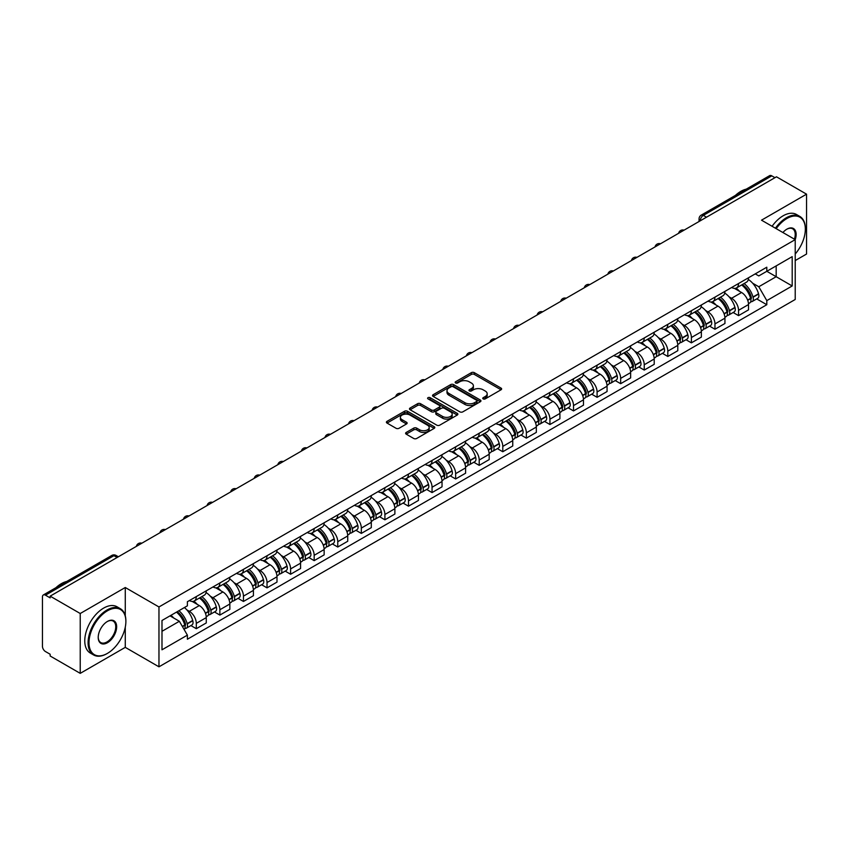 <?xml version="1.0" encoding="UTF-8"?>
<svg xmlns="http://www.w3.org/2000/svg" width="849" height="849" viewBox="0 0 849 849"><rect width="100%" height="100%" fill="white"/><g stroke="black" fill="none" stroke-linecap="round" stroke-linejoin="round"><path stroke-width="1.27" d="M483.177 398.892A1.465 0.849 0 0 0 485.257 398.892L501.016 389.787A2.101 1.21 0 0 0 501.632 388.938A2.101 1.21 0 0 0 501.016 388.078L474.315 372.658A2.101 1.21 0 0 0 471.354 372.658L455.584 381.763A1.465 0.849 0 0 0 455.16 382.358A1.465 0.849 0 0 0 455.584 382.963A1.465 0.849 0 0 0 457.664 382.963L459.702 381.785A6.718 3.874 0 0 1 469.2 381.785L471.428 383.069A6.718 3.874 0 0 1 473.392 385.807A6.718 3.874 0 0 1 471.428 388.545L469.38 389.723A1.465 0.849 0 0 0 468.956 390.328A1.465 0.849 0 0 0 469.38 390.922A1.465 0.849 0 0 0 471.46 390.922L473.498 389.744A6.718 3.874 0 0 1 482.996 389.744L485.225 391.028A6.718 3.874 0 0 1 487.188 393.777A6.718 3.874 0 0 1 485.225 396.515L483.177 397.693A1.465 0.849 0 0 0 482.752 398.287A1.465 0.849 0 0 0 483.177 398.892L483.177 397.693M406.225 432.438A2.101 1.21 0 0 0 405.61 433.298A2.101 1.21 0 0 0 406.225 434.157L413.718 438.477A2.101 1.21 0 0 0 416.689 438.477L434.189 428.374A2.101 1.21 0 0 0 434.805 427.514A2.101 1.21 0 0 0 434.189 426.665L407.488 411.245A2.101 1.21 0 0 0 404.517 411.245L387.017 421.348A2.101 1.21 0 0 0 386.401 422.208A2.101 1.21 0 0 0 387.017 423.067L396.069 428.289A2.101 1.21 0 0 0 399.03 428.289L406.522 423.959A2.101 1.21 0 0 0 407.138 423.11A2.101 1.21 0 0 0 406.522 422.25L402.033 419.661A5.614 3.237 0 0 1 400.388 417.368A5.614 3.237 0 0 1 403.859 414.376A5.614 3.237 0 0 1 409.971 415.076L427.556 425.222A5.614 3.237 0 0 1 429.191 427.514A5.614 3.237 0 0 1 425.731 430.507A5.614 3.237 0 0 1 419.618 429.806L416.689 428.119A2.101 1.21 0 0 0 413.718 428.119L406.225 432.438L406.225 434.157L413.718 429.859L413.718 428.119M158.965 606.961L125.27 587.508L80.23 613.509L50.155 596.147L776.474 176.804L806.55 194.166L761.511 220.178L795.216 239.63L158.965 606.961L158.965 666.815L795.216 299.485L795.216 239.63A13.032 7.524 -60 0 0 786.906 229.156L786.906 229.156A13.032 7.524 -60 0 0 782.905 232.52M459.85 411.85A2.101 1.21 0 0 0 462.822 411.85L480.322 401.736A2.101 1.21 0 0 0 480.937 400.887A2.101 1.21 0 0 0 480.322 400.028L453.621 384.608A2.101 1.21 0 0 0 450.66 384.608L433.149 394.721A2.101 1.21 0 0 0 432.534 395.57A2.101 1.21 0 0 0 433.149 396.43L459.85 411.85M428.618 399.21A1.465 0.849 0 0 1 430.114 399.412L457.229 415.076L439.75 425.158A2.101 1.21 0 0 1 436.789 425.158L410.088 409.749L410.088 408.029A2.101 1.21 0 0 0 409.473 408.889A2.101 1.21 0 0 0 410.088 409.749M410.088 408.029L417.581 403.71A2.101 1.21 0 0 1 420.542 403.71L431.366 409.961A2.101 1.21 0 0 0 434.338 409.961L439.304 407.096A2.101 1.21 0 0 0 439.92 406.236A2.101 1.21 0 0 0 439.304 405.376L428.034 398.871A1.465 0.849 0 0 1 427.599 398.266A1.465 0.849 0 0 1 428.512 397.491A1.465 0.849 0 0 1 430.114 397.672L457.261 413.346A2.101 1.21 0 0 1 457.876 414.195A2.101 1.21 0 0 1 457.261 415.055L457.261 413.346M80.23 613.509L80.23 673.363L50.155 656.001L50.155 654.25L45.475 651.554A4.277 2.473 -120 0 1 42.45 646.312L42.45 596.932A4.277 2.473 -120 0 1 43.331 594.969L111.792 555.448A4.277 2.473 60 0 1 113.936 555.66L45.475 595.181A4.277 2.473 -120 0 0 43.331 594.969M795.216 260.569L806.55 254.031L806.55 194.166M80.23 673.363L125.27 647.363L158.965 666.815M50.155 596.147L50.155 597.887L45.475 595.181M706.506 217.206L703.333 215.37A4.277 2.473 60 0 0 701.189 215.158L769.65 175.637A4.277 2.473 60 0 1 771.794 175.849L703.333 215.37A4.277 2.473 120 0 0 700.308 220.613L700.308 220.782M774.967 177.685L771.794 175.849M738.545 283.524A9.827 5.678 60 0 1 736.508 287.928L746.483 282.176A9.827 5.678 -120 0 0 748.521 277.761M729.079 296.81L731.594 298.264A9.827 5.678 60 0 1 738.545 310.309L748.521 304.547A9.827 5.678 -120 0 0 741.57 292.502L734.427 288.384M748.521 304.547L748.521 309.864L738.545 315.626L733.133 312.506M736.508 287.928A9.827 5.678 60 0 1 731.668 287.493M738.545 310.309L738.545 315.626M714.964 297.129A9.827 5.678 60 0 1 712.927 301.544L722.902 295.781A9.827 5.678 -120 0 0 724.94 291.366M709.562 326.112L714.964 329.242L724.94 323.48L724.94 318.163A9.827 5.678 -120 0 0 717.989 306.118L710.846 302M712.927 301.544A9.827 5.678 60 0 1 708.087 301.098M705.498 310.426L708.013 311.88A9.827 5.678 60 0 1 714.964 323.915L714.964 329.242M691.394 310.745A9.827 5.678 60 0 1 689.356 315.159L699.332 309.397A9.827 5.678 -120 0 0 701.37 304.982M685.981 339.727L691.394 342.847L701.37 337.095L701.37 331.768A9.827 5.678 -120 0 0 694.418 319.733L687.276 315.605M689.356 315.159A9.827 5.678 60 0 1 684.517 314.714M681.927 324.031L684.443 325.485A9.827 5.678 60 0 1 691.394 337.531L691.394 342.847M667.813 324.35A9.827 5.678 60 0 1 665.775 328.765L675.751 323.002A9.827 5.678 -120 0 0 677.789 318.598M662.411 353.343L667.813 356.463L677.789 350.701L677.789 345.384A9.827 5.678 -120 0 0 670.837 333.339L663.695 329.221M665.775 328.765A9.827 5.678 60 0 1 660.936 328.319M658.346 337.647L660.862 339.101A9.827 5.678 60 0 1 667.813 351.136L667.813 356.463M644.242 337.966A9.827 5.678 60 0 1 642.205 342.38L652.181 336.618A9.827 5.678 -120 0 0 654.218 332.203M638.83 366.948L644.242 370.068L654.218 364.317L654.218 358.989A9.827 5.678 -120 0 0 647.267 346.954L640.125 342.826M642.205 342.38A9.827 5.678 60 0 1 637.366 341.935M634.776 351.253L637.291 352.706A9.827 5.678 60 0 1 644.242 364.752L644.242 370.068M620.661 351.571A9.827 5.678 60 0 1 618.624 355.986L628.6 350.234A9.827 5.678 -120 0 0 630.637 345.819M615.249 380.564L620.661 383.684L630.637 377.922L630.637 372.605A9.827 5.678 -120 0 0 623.686 360.56L616.544 356.442M618.624 355.986A9.827 5.678 60 0 1 613.785 355.54M611.195 364.868L613.71 366.322A9.827 5.678 60 0 1 620.661 378.367L620.661 383.684M597.091 365.187A9.827 5.678 60 0 1 595.053 369.602L605.029 363.839A9.827 5.678 -120 0 0 607.056 359.424M591.679 394.169L597.091 397.3L607.067 391.538L607.067 386.21A9.827 5.678 -120 0 0 600.105 374.176L592.973 370.047M595.053 369.602A9.827 5.678 60 0 1 590.214 369.156M587.625 378.484L590.14 379.928A9.827 5.678 60 0 1 597.091 391.973L597.091 397.3M573.51 378.803A9.827 5.678 60 0 1 571.473 383.207L581.448 377.455A9.827 5.678 -120 0 0 583.486 373.04M568.098 407.785L573.51 410.905L583.486 405.153L583.486 399.826A9.827 5.678 -120 0 0 576.535 387.781L569.392 383.663M571.473 383.207A9.827 5.678 60 0 1 566.633 382.772M564.044 392.089L566.559 393.543A9.827 5.678 60 0 1 573.51 405.589L573.51 410.905M549.94 392.408A9.827 5.678 60 0 1 547.902 396.823L557.878 391.06A9.827 5.678 -120 0 0 559.905 386.656M544.527 421.401L549.94 424.521L559.905 418.759L559.905 413.442A9.827 5.678 -120 0 0 552.954 401.397L545.822 397.279M547.902 396.823A9.827 5.678 60 0 1 543.063 396.377M540.473 405.705L542.989 407.159A9.827 5.678 60 0 1 549.94 419.194L549.94 424.521M526.359 406.024A9.827 5.678 60 0 1 524.321 410.438L534.297 404.676A9.827 5.678 -120 0 0 536.335 400.261M520.946 435.006L526.359 438.126L536.335 432.374L536.335 427.047A9.827 5.678 -120 0 0 529.383 415.012L522.241 410.884M524.321 410.438A9.827 5.678 60 0 1 519.482 409.993M516.892 419.31L519.408 420.764A9.827 5.678 60 0 1 526.359 432.81L526.359 438.126M502.788 419.629A9.827 5.678 60 0 1 500.751 424.044L510.727 418.292A9.827 5.678 -120 0 0 512.754 413.877M497.376 448.622L502.788 451.742L512.754 445.98L512.754 440.663A9.827 5.678 -120 0 0 505.802 428.618L498.671 424.5M500.751 424.044A9.827 5.678 60 0 1 495.912 423.598M493.322 432.926L495.837 434.38A9.827 5.678 60 0 1 502.788 446.415L502.788 451.742M479.207 433.245A9.827 5.678 60 0 1 477.17 437.659L487.146 431.897A9.827 5.678 -120 0 0 489.183 427.482M473.795 462.227L479.207 465.358L489.183 459.596L489.183 454.268A9.827 5.678 -120 0 0 482.232 442.233L475.09 438.105M477.17 437.659A9.827 5.678 60 0 1 472.331 437.214M469.741 446.542L472.256 447.985A9.827 5.678 60 0 1 479.207 460.031L479.207 465.358M455.637 446.85A9.827 5.678 60 0 1 453.599 451.265L463.575 445.513A9.827 5.678 -120 0 0 465.602 441.098M450.225 475.843L455.637 478.963L465.602 473.201L465.602 467.884A9.827 5.678 -120 0 0 458.651 455.839L451.519 451.721M453.599 451.265A9.827 5.678 60 0 1 448.76 450.83M446.171 460.147L448.675 461.601A9.827 5.678 60 0 1 455.637 473.646L455.637 478.963M432.056 460.466A9.827 5.678 60 0 1 430.019 464.881L439.994 459.118A9.827 5.678 -120 0 0 442.032 454.703M426.644 489.449L432.056 492.579L442.032 486.817L442.032 481.5A9.827 5.678 -120 0 0 435.081 469.455L427.938 465.337M430.019 464.881A9.827 5.678 60 0 1 425.179 464.435M422.59 473.763L425.105 475.217A9.827 5.678 60 0 1 432.056 487.252L432.056 492.579M408.475 474.082A9.827 5.678 60 0 1 406.448 478.496L416.424 472.734A9.827 5.678 -120 0 0 418.451 468.319M403.073 503.064L408.486 506.184L418.451 500.432L418.451 495.105A9.827 5.678 -120 0 0 411.5 483.07L404.368 478.942M406.448 478.496A9.827 5.678 60 0 1 401.609 478.051M399.009 487.368L401.524 488.822A9.827 5.678 60 0 1 408.486 500.868L408.486 506.184M384.905 487.687A9.827 5.678 60 0 1 382.867 492.102L392.843 486.339A9.827 5.678 -120 0 0 394.881 481.935M379.492 516.68L384.905 519.8L394.881 514.038L394.881 508.721A9.827 5.678 -120 0 0 387.929 496.676L380.787 492.558M382.867 492.102A9.827 5.678 60 0 1 378.028 491.656M375.438 500.984L377.954 502.438A9.827 5.678 60 0 1 384.905 514.473L384.905 519.8M361.324 501.303A9.827 5.678 60 0 1 359.297 505.717L369.262 499.955A9.827 5.678 -120 0 0 371.3 495.54M355.922 530.285L361.324 533.405L371.3 527.654L371.3 522.326A9.827 5.678 -120 0 0 364.348 510.291L357.217 506.163M359.297 505.717A9.827 5.678 60 0 1 354.457 505.272M351.857 514.59L354.373 516.043A9.827 5.678 60 0 1 361.324 528.089L361.324 533.405M337.753 514.908A9.827 5.678 60 0 1 335.716 519.323L345.692 513.571A9.827 5.678 -120 0 0 347.729 509.156M332.341 543.901L337.753 547.021L347.729 541.259L347.729 535.942A9.827 5.678 -120 0 0 340.778 523.897L333.636 519.779M335.716 519.323A9.827 5.678 60 0 1 330.877 518.877M328.287 528.205L330.802 529.659A9.827 5.678 60 0 1 337.753 541.694L337.753 547.021M314.172 528.524A9.827 5.678 60 0 1 312.145 532.939L322.111 527.176A9.827 5.678 -120 0 0 324.148 522.761M308.771 557.506L314.172 560.637L324.148 554.875L324.148 549.547A9.827 5.678 -120 0 0 317.197 537.513L310.065 533.384M312.145 532.939A9.827 5.678 60 0 1 307.306 532.493M304.706 541.821L307.221 543.264A9.827 5.678 60 0 1 314.172 555.31L314.172 560.637M290.602 542.14A9.827 5.678 60 0 1 288.564 546.544L298.54 540.792A9.827 5.678 -120 0 0 300.578 536.377M285.19 571.122L290.602 574.242L300.578 568.49L300.578 563.163A9.827 5.678 -120 0 0 293.627 551.118L286.484 547M288.564 546.544A9.827 5.678 60 0 1 283.725 546.109M281.136 555.426L283.651 556.88A9.827 5.678 60 0 1 290.602 568.926L290.602 574.242M267.021 555.745A9.827 5.678 60 0 1 264.994 560.16L274.959 554.397A9.827 5.678 -120 0 0 276.997 549.993M261.619 584.728L267.021 587.858L276.997 582.096L276.997 576.779A9.827 5.678 -120 0 0 270.046 564.734L262.903 560.616M264.994 560.16A9.827 5.678 60 0 1 260.144 559.714M257.555 569.042L260.07 570.496A9.827 5.678 60 0 1 267.021 582.531L267.021 587.858M243.451 569.361A9.827 5.678 60 0 1 241.413 573.775L251.389 568.013A9.827 5.678 -120 0 0 253.427 563.598M238.038 598.343L243.451 601.463L253.427 595.711L253.427 590.384A9.827 5.678 -120 0 0 246.475 578.349L239.333 574.221M241.413 573.775A9.827 5.678 60 0 1 236.574 573.33M233.984 582.647L236.5 584.101A9.827 5.678 60 0 1 243.451 596.147L243.451 601.463M219.87 582.966A9.827 5.678 60 0 1 217.832 587.381L227.808 581.629A9.827 5.678 -120 0 0 229.846 577.214M214.468 611.959L219.87 615.079L229.846 609.317L229.846 604A9.827 5.678 -120 0 0 222.894 591.955L215.752 587.837M217.832 587.381A9.827 5.678 60 0 1 212.993 586.935M210.403 596.263L212.919 597.717A9.827 5.678 60 0 1 219.87 609.752L219.87 615.079M196.299 596.582A9.827 5.678 60 0 1 194.262 600.996L204.238 595.234A9.827 5.678 -120 0 0 206.275 590.819M190.887 625.564L196.299 628.695L206.275 622.933L206.275 617.605A9.827 5.678 -120 0 0 199.324 605.57L192.182 601.442M194.262 600.996A9.827 5.678 60 0 1 189.423 600.551M186.833 609.879L189.348 611.322A9.827 5.678 60 0 1 196.299 623.368L196.299 628.695M755.239 273.877L758.794 275.925L792.191 256.642L776.177 265.896L776.177 276.71L758.794 286.75L752.649 283.205M161.989 631.306L179.372 621.277L187.385 635.148L161.989 649.803L161.989 620.492L187.385 605.825L187.385 601.729L766.806 267.202L766.806 271.298L792.191 285.964L766.806 300.62L758.794 286.75M792.191 256.642L792.191 285.964M187.385 635.148L187.385 639.244L766.806 304.717L766.806 300.62M125.27 587.508L125.27 615.801M125.27 627.199L125.27 647.363M179.372 621.277L170.002 615.865M756.714 298.89L766.806 304.717M483.771 399.094L485.225 398.255A6.718 3.874 0 0 0 487.188 395.517L487.188 393.777M473.392 385.807L473.392 387.558A6.718 3.874 0 0 1 471.428 390.296L469.975 391.134M501.016 388.078L501.016 389.787L474.315 374.409A2.101 1.21 0 0 0 471.354 374.409L456.178 383.164M480.322 400.028L480.322 401.736L453.621 386.359A2.101 1.21 0 0 0 450.66 386.359L433.181 396.441M476.618 401.481A1.465 0.849 0 0 0 477.042 400.887A1.465 0.849 0 0 0 476.618 400.282L453.175 386.751A1.465 0.849 0 0 0 451.106 386.751L448.951 387.993A6.718 3.874 0 0 0 446.988 390.731A6.718 3.874 0 0 0 448.951 393.469L464.976 402.723A6.718 3.874 0 0 0 474.464 402.723L476.618 401.481L476.618 403.222A1.465 0.849 0 0 0 477.042 402.628L477.042 400.887M446.988 390.731L446.988 392.482A6.718 3.874 0 0 0 448.951 395.22L448.951 393.469M476.618 403.222L474.464 404.464A6.718 3.874 0 0 1 464.976 404.464L448.951 395.22M410.109 409.759L417.581 405.451L417.581 403.71M439.92 406.236L439.92 407.976A2.101 1.21 0 0 1 439.304 408.836L434.338 411.701A2.101 1.21 0 0 1 431.366 411.701L420.542 405.451A2.101 1.21 0 0 0 417.581 405.451M442.605 416.445A5.614 3.237 0 0 0 448.728 417.146A5.614 3.237 0 0 0 452.188 414.153A5.614 3.237 0 0 0 450.543 411.871L444.356 408.295A2.101 1.21 0 0 0 441.384 408.295L436.418 411.16A2.101 1.21 0 0 0 435.802 412.02A2.101 1.21 0 0 0 436.418 412.869L442.605 416.445L442.605 418.196A5.614 3.237 0 0 0 448.728 418.897A5.614 3.237 0 0 0 452.188 415.904L452.188 414.153M435.802 412.02L435.802 413.76A2.101 1.21 0 0 0 436.418 414.62L436.418 412.869M442.605 418.196L436.418 414.62M429.191 427.514L429.191 429.265A5.614 3.237 0 0 1 425.731 432.258A5.614 3.237 0 0 1 419.618 431.557L416.689 429.859A2.101 1.21 0 0 0 413.718 429.859M400.388 417.368L400.388 419.109A5.614 3.237 0 0 0 402.033 421.401L402.033 419.661M406.522 422.25L406.522 423.959L402.033 421.401M434.157 428.395L407.488 412.985A2.101 1.21 0 0 0 404.517 412.985L387.048 423.078L387.017 421.348M742.249 284.617A13.467 7.779 60 0 1 742.323 284.648A13.467 7.779 60 0 1 751.185 296.736L751.259 297.012A2.621 1.507 60 0 1 750.845 299.071A2.621 1.507 60 0 1 750.792 299.103M741.665 284.956A16.248 9.381 60 0 1 750.59 298.36L750.675 298.636A5.402 3.12 60 0 1 749.816 302.87L748.478 303.645M750.739 301.682A5.402 3.12 -120 0 0 752.235 301.48A5.402 3.12 -120 0 0 753.084 297.235L753.01 296.959A16.248 9.381 -120 0 0 744.085 283.555M748.309 279.491A16.248 9.381 60 0 1 758.528 293.775L758.603 294.051A5.402 3.12 60 0 1 757.754 298.296L752.235 301.48M736.125 288.119A16.248 9.381 60 0 1 739.511 291.324M747.417 291.345L749.487 292.544M718.679 298.222A13.467 7.779 60 0 1 718.742 298.264A13.467 7.779 60 0 1 727.604 310.352L727.689 310.628A2.621 1.507 60 0 1 727.275 312.687A2.621 1.507 60 0 1 727.211 312.708M718.084 298.561A16.248 9.381 60 0 1 727.02 311.965L727.094 312.252A5.402 3.12 60 0 1 726.245 316.486L724.897 317.261M727.169 315.287A5.402 3.12 -120 0 0 728.665 315.085A5.402 3.12 -120 0 0 729.514 310.851L729.429 310.575A16.248 9.381 -120 0 0 720.504 297.171M724.738 293.096A16.248 9.381 60 0 1 734.947 307.391L735.032 307.667A5.402 3.12 60 0 1 734.173 311.901L728.665 315.085M712.544 301.735A16.248 9.381 60 0 1 715.94 304.929M723.836 304.961L725.906 306.149M695.098 311.838A13.467 7.779 60 0 1 695.172 311.88A13.467 7.779 60 0 1 704.033 323.957L704.108 324.233A2.621 1.507 60 0 1 703.694 326.292A2.621 1.507 60 0 1 703.641 326.324M694.514 312.177A16.248 9.381 60 0 1 703.439 325.581L703.513 325.857A5.402 3.12 60 0 1 702.664 330.091L701.327 330.866M703.588 328.903A5.402 3.12 -120 0 0 705.084 328.701A5.402 3.12 -120 0 0 705.933 324.467L705.859 324.18A16.248 9.381 -120 0 0 696.933 310.776M701.157 306.712A16.248 9.381 60 0 1 711.377 320.996L711.451 321.272A5.402 3.12 60 0 1 710.602 325.517L705.084 328.701M688.974 315.34A16.248 9.381 60 0 1 692.36 318.545M700.266 318.566L702.335 319.765M671.527 325.443A13.467 7.779 60 0 1 671.591 325.485A13.467 7.779 60 0 1 680.452 337.573L680.537 337.849A2.621 1.507 60 0 1 680.123 339.908A2.621 1.507 60 0 1 680.06 339.94M670.933 325.793A16.248 9.381 60 0 1 679.858 339.186L679.943 339.473A5.402 3.12 60 0 1 679.094 343.707L677.746 344.482M680.017 342.518A5.402 3.12 -120 0 0 681.503 342.306A5.402 3.12 -120 0 0 682.363 338.072L682.278 337.796A16.248 9.381 -120 0 0 673.353 324.392M677.587 320.317A16.248 9.381 60 0 1 687.796 334.612L687.881 334.888A5.402 3.12 60 0 1 687.021 339.122L681.503 342.306M665.393 328.956A16.248 9.381 60 0 1 668.789 332.161M676.685 332.182L678.754 333.37M647.946 339.059A13.467 7.779 60 0 1 648.02 339.101A13.467 7.779 60 0 1 656.882 351.178L656.956 351.465A2.621 1.507 60 0 1 656.542 353.513A2.621 1.507 60 0 1 656.479 353.545M647.363 339.398A16.248 9.381 60 0 1 656.288 352.802L656.362 353.078A5.402 3.12 60 0 1 655.513 357.323L654.176 358.098M656.436 356.124A5.402 3.12 -120 0 0 657.933 355.922A5.402 3.12 -120 0 0 658.782 351.688L658.707 351.401A16.248 9.381 -120 0 0 649.782 338.008M654.006 333.933A16.248 9.381 60 0 1 664.226 348.217L664.3 348.504A5.402 3.12 60 0 1 663.451 352.738L657.933 355.922M641.823 342.561A16.248 9.381 60 0 1 645.208 345.766M653.114 345.787L655.184 346.986M624.376 352.675A13.467 7.779 60 0 1 624.439 352.706A13.467 7.779 60 0 1 633.301 364.794L633.386 365.07A2.621 1.507 60 0 1 632.972 367.129A2.621 1.507 60 0 1 632.908 367.161M623.782 353.014A16.248 9.381 60 0 1 632.707 366.418L632.792 366.694A5.402 3.12 60 0 1 631.943 370.928L630.595 371.703M632.866 369.739A5.402 3.12 -120 0 0 634.352 369.538A5.402 3.12 -120 0 0 635.211 365.293L635.126 365.017A16.248 9.381 -120 0 0 626.201 351.613M630.436 347.538A16.248 9.381 60 0 1 640.645 361.833L640.73 362.109A5.402 3.12 60 0 1 639.87 366.344L634.352 369.538M618.242 356.177A16.248 9.381 60 0 1 621.638 359.382M629.534 359.403L631.603 360.602M795.216 254.01A26.075 15.059 120 0 0 805.34 229.156A26.075 15.059 120 0 0 786.906 218.511A26.075 15.059 120 0 0 776.198 228.646M775.424 228.201A26.712 15.42 -60 0 1 786.45 217.726A26.712 15.42 -60 0 1 799.811 216.41A26.712 15.42 -60 0 1 805.34 228.636A26.712 15.42 -60 0 1 805.34 228.901M794.42 239.163A12.395 7.153 120 0 0 792.648 228.805A12.395 7.153 120 0 0 786.673 229.294M735.414 195.408A26.712 15.42 -60 0 1 740.806 191.375A26.712 15.42 -60 0 1 746.207 189.168M772.091 226.28A26.712 15.42 -60 0 1 783.128 215.805A26.712 15.42 -60 0 1 796.479 214.489L799.811 216.41M106.985 653.645L107.43 653.38A26.075 15.059 120 0 0 125.875 621.447A26.075 15.059 120 0 0 107.43 610.802A26.075 15.059 120 0 0 88.996 642.735A26.075 15.059 120 0 0 107.43 653.38L106.985 653.645A26.712 15.42 -60 0 1 93.623 654.972A26.712 15.42 -60 0 1 89.527 633.556A26.712 15.42 -60 0 1 106.985 610.017A26.712 15.42 -60 0 1 120.335 608.691A26.712 15.42 -60 0 1 125.875 620.927A26.712 15.42 -60 0 1 125.875 621.192M107.43 621.447L107.43 621.447A13.032 7.524 -60 0 1 116.653 626.774A13.032 7.524 -60 0 1 107.43 642.735A13.032 7.524 -60 0 1 98.219 637.419A13.032 7.524 -60 0 1 107.43 621.447L107.43 621.447M98.219 637.153A12.395 7.153 120 0 0 100.787 642.566A12.395 7.153 120 0 0 106.985 641.95A12.395 7.153 120 0 0 115.082 631.03A12.395 7.153 120 0 0 113.182 621.097A12.395 7.153 120 0 0 107.207 621.585M55.938 587.699A26.712 15.42 -60 0 1 61.34 583.666A26.712 15.42 -60 0 1 66.742 581.459M93.623 654.972L90.302 653.051A26.712 15.42 -60 0 1 86.205 631.635A26.712 15.42 -60 0 1 103.652 608.096A26.712 15.42 -60 0 1 117.013 606.77L120.335 608.691M600.795 366.28A13.467 7.779 60 0 1 600.869 366.322A13.467 7.779 60 0 1 609.72 378.399L609.805 378.686A2.621 1.507 60 0 1 609.391 380.734A2.621 1.507 60 0 1 609.327 380.766M600.211 366.619A16.248 9.381 60 0 1 609.136 380.023L609.211 380.299A5.402 3.12 60 0 1 608.362 384.544L607.024 385.319M609.285 383.345A5.402 3.12 -120 0 0 610.781 383.143A5.402 3.12 -120 0 0 611.63 378.909L611.556 378.633A16.248 9.381 -120 0 0 602.631 365.229M606.855 361.154A16.248 9.381 60 0 1 617.074 375.449L617.149 375.725A5.402 3.12 60 0 1 616.3 379.959L610.781 383.143M594.671 369.793A16.248 9.381 60 0 1 598.057 372.987M605.963 373.008L608.033 374.207M577.224 379.896A13.467 7.779 60 0 1 577.288 379.928A13.467 7.779 60 0 1 586.15 392.015L586.224 392.291A2.621 1.507 60 0 1 585.81 394.35A2.621 1.507 60 0 1 585.757 394.382M576.63 380.235A16.248 9.381 60 0 1 585.555 393.639L585.64 393.915A5.402 3.12 60 0 1 584.791 398.149L583.443 398.924M585.714 396.961A5.402 3.12 -120 0 0 587.2 396.759A5.402 3.12 -120 0 0 588.06 392.514L587.975 392.238A16.248 9.381 -120 0 0 579.05 378.834M583.284 374.77A16.248 9.381 60 0 1 593.493 389.054L593.578 389.33A5.402 3.12 60 0 1 592.719 393.575L587.2 396.759M571.09 383.398A16.248 9.381 60 0 1 574.486 386.603M582.382 386.624L584.452 387.823M553.644 393.501A13.467 7.779 60 0 1 553.718 393.543A13.467 7.779 60 0 1 562.569 405.631L562.654 405.907A2.621 1.507 60 0 1 562.24 407.966A2.621 1.507 60 0 1 562.176 407.998M553.06 393.84A16.248 9.381 60 0 1 561.985 407.244L562.059 407.531A5.402 3.12 60 0 1 561.21 411.765L559.873 412.54M562.134 410.566A5.402 3.12 -120 0 0 563.63 410.364A5.402 3.12 -120 0 0 564.479 406.13L564.405 405.854A16.248 9.381 -120 0 0 555.479 392.45M559.703 388.375A16.248 9.381 60 0 1 569.912 402.67L569.997 402.946A5.402 3.12 60 0 1 569.148 407.18L563.63 410.364M547.52 397.014A16.248 9.381 60 0 1 550.905 400.219M558.812 400.24L560.881 401.428M530.073 407.117A13.467 7.779 60 0 1 530.137 407.159A13.467 7.779 60 0 1 538.998 419.236L539.073 419.512A2.621 1.507 60 0 1 538.659 421.571A2.621 1.507 60 0 1 538.606 421.603M529.479 407.456A16.248 9.381 60 0 1 538.404 420.86L538.489 421.136A5.402 3.12 60 0 1 537.64 425.37L536.292 426.145M538.553 424.182A5.402 3.12 -120 0 0 540.049 423.98A5.402 3.12 -120 0 0 540.909 419.746L540.824 419.459A16.248 9.381 -120 0 0 531.899 406.055M536.133 401.991A16.248 9.381 60 0 1 546.342 416.275L546.416 416.562A5.402 3.12 60 0 1 545.567 420.796L540.049 423.98M523.939 410.619A16.248 9.381 60 0 1 527.335 413.824M535.231 413.845L537.3 415.044M506.492 420.733A13.467 7.779 60 0 1 506.566 420.764A13.467 7.779 60 0 1 515.417 432.852L515.502 433.128A2.621 1.507 60 0 1 515.088 435.187A2.621 1.507 60 0 1 515.025 435.219M505.908 421.072A16.248 9.381 60 0 1 514.834 434.465L514.908 434.752A5.402 3.12 60 0 1 514.059 438.986L512.722 439.761M514.982 437.797A5.402 3.12 -120 0 0 516.479 437.585A5.402 3.12 -120 0 0 517.328 433.351L517.253 433.075A16.248 9.381 -120 0 0 508.328 419.671M512.552 415.596A16.248 9.381 60 0 1 522.761 429.891L522.846 430.167A5.402 3.12 60 0 1 521.997 434.401L516.479 437.585M500.369 424.235A16.248 9.381 60 0 1 503.754 427.44M511.65 427.461L513.73 428.649M482.922 434.338A13.467 7.779 60 0 1 482.985 434.38A13.467 7.779 60 0 1 491.847 446.457L491.921 446.744A2.621 1.507 60 0 1 491.507 448.792A2.621 1.507 60 0 1 491.454 448.824M482.328 434.677A16.248 9.381 60 0 1 491.253 448.081L491.338 448.357A5.402 3.12 60 0 1 490.478 452.602L489.141 453.377M491.401 451.403A5.402 3.12 -120 0 0 492.898 451.201A5.402 3.12 -120 0 0 493.757 446.967L493.672 446.691A16.248 9.381 -120 0 0 484.747 433.287M488.982 429.212A16.248 9.381 60 0 1 499.191 443.496L499.265 443.783A5.402 3.12 60 0 1 498.416 448.017L492.898 451.201M476.788 437.851A16.248 9.381 60 0 1 480.184 441.045M488.079 441.066L490.149 442.265M459.341 447.954A13.467 7.779 60 0 1 459.415 447.985A13.467 7.779 60 0 1 468.266 460.073L468.351 460.349A2.621 1.507 60 0 1 467.937 462.408A2.621 1.507 60 0 1 467.873 462.44M458.757 448.293A16.248 9.381 60 0 1 467.682 461.697L467.757 461.973A5.402 3.12 60 0 1 466.908 466.207L465.57 466.982M467.831 465.019A5.402 3.12 -120 0 0 469.327 464.817A5.402 3.12 -120 0 0 470.176 460.572L470.102 460.296A16.248 9.381 -120 0 0 461.177 446.892M465.401 442.817A16.248 9.381 60 0 1 475.61 457.112L475.695 457.388A5.402 3.12 60 0 1 474.846 461.633L469.327 464.817M453.217 451.456A16.248 9.381 60 0 1 456.603 454.661M464.499 454.682L466.579 455.881M435.77 461.559A13.467 7.779 60 0 1 435.834 461.601A13.467 7.779 60 0 1 444.696 473.689L444.77 473.965A2.621 1.507 60 0 1 444.356 476.024A2.621 1.507 60 0 1 444.303 476.045M435.176 461.898A16.248 9.381 60 0 1 444.101 475.302L444.186 475.589A5.402 3.12 60 0 1 443.327 479.823L441.989 480.598M444.25 478.624A5.402 3.12 -120 0 0 445.746 478.422A5.402 3.12 -120 0 0 446.606 474.188L446.521 473.912A16.248 9.381 -120 0 0 437.596 460.508M441.83 456.433A16.248 9.381 60 0 1 452.039 470.728L452.114 471.004A5.402 3.12 60 0 1 451.265 475.238L445.746 478.422M429.636 465.072A16.248 9.381 60 0 1 433.032 468.266M440.928 468.298L442.998 469.486M412.19 475.175A13.467 7.779 60 0 1 412.264 475.217A13.467 7.779 60 0 1 421.115 487.294L421.2 487.57A2.621 1.507 60 0 1 420.786 489.629A2.621 1.507 60 0 1 420.722 489.661M411.606 475.514A16.248 9.381 60 0 1 420.531 488.918L420.605 489.194A5.402 3.12 60 0 1 419.756 493.428L418.408 494.203M420.679 492.24A5.402 3.12 -120 0 0 422.176 492.038A5.402 3.12 -120 0 0 423.025 487.804L422.951 487.517A16.248 9.381 -120 0 0 414.015 474.113M418.249 470.049A16.248 9.381 60 0 1 428.458 484.333L428.543 484.609A5.402 3.12 60 0 1 427.694 488.854L422.176 492.038M406.066 478.677A16.248 9.381 60 0 1 409.451 481.882M417.347 481.903L419.427 483.102M388.619 488.78A13.467 7.779 60 0 1 388.683 488.822A13.467 7.779 60 0 1 397.544 500.91L397.619 501.186A2.621 1.507 60 0 1 397.205 503.245A2.621 1.507 60 0 1 397.152 503.277M388.025 489.13A16.248 9.381 60 0 1 396.95 502.523L397.035 502.81A5.402 3.12 60 0 1 396.175 507.044L394.838 507.819M397.099 505.845A5.402 3.12 -120 0 0 398.595 505.643A5.402 3.12 -120 0 0 399.454 501.409L399.37 501.133A16.248 9.381 -120 0 0 390.444 487.729M394.679 483.654A16.248 9.381 60 0 1 404.888 497.949L404.962 498.225A5.402 3.12 60 0 1 404.113 502.459L398.595 505.643M382.485 492.293A16.248 9.381 60 0 1 385.881 495.498M393.777 495.519L395.846 496.707M365.038 502.396A13.467 7.779 60 0 1 365.102 502.438A13.467 7.779 60 0 1 373.963 514.515L374.048 514.802A2.621 1.507 60 0 1 373.634 516.85A2.621 1.507 60 0 1 373.571 516.882M364.454 502.735A16.248 9.381 60 0 1 373.38 516.139L373.454 516.415A5.402 3.12 60 0 1 372.605 520.66L371.257 521.435M373.528 519.461A5.402 3.12 -120 0 0 375.025 519.259A5.402 3.12 -120 0 0 375.874 515.025L375.799 514.738A16.248 9.381 -120 0 0 366.864 501.345M371.098 497.27A16.248 9.381 60 0 1 381.307 511.554L381.392 511.841A5.402 3.12 60 0 1 380.532 516.075L375.025 519.259M358.915 505.898A16.248 9.381 60 0 1 362.3 509.103M370.196 509.124L372.265 510.323M341.468 516.012A13.467 7.779 60 0 1 341.531 516.043A13.467 7.779 60 0 1 350.393 528.131L350.467 528.407A2.621 1.507 60 0 1 350.053 530.466A2.621 1.507 60 0 1 350 530.498M340.873 516.351A16.248 9.381 60 0 1 349.799 529.755L349.884 530.031A5.402 3.12 60 0 1 349.024 534.265L347.687 535.04M349.947 533.076A5.402 3.12 -120 0 0 351.444 532.875A5.402 3.12 -120 0 0 352.303 528.63L352.218 528.354A16.248 9.381 -120 0 0 343.293 514.95M347.528 510.875A16.248 9.381 60 0 1 357.737 525.17L357.811 525.446A5.402 3.12 60 0 1 356.962 529.68L351.444 532.875M335.334 519.514A16.248 9.381 60 0 1 338.73 522.719M346.625 522.74L348.695 523.939M317.887 529.617A13.467 7.779 60 0 1 317.951 529.659A13.467 7.779 60 0 1 326.812 541.736L326.897 542.023A2.621 1.507 60 0 1 326.483 544.071A2.621 1.507 60 0 1 326.419 544.103M317.303 529.956A16.248 9.381 60 0 1 326.228 543.36L326.303 543.636A5.402 3.12 60 0 1 325.454 547.881L324.106 548.656M326.377 546.682A5.402 3.12 -120 0 0 327.873 546.48A5.402 3.12 -120 0 0 328.722 542.246L328.648 541.97A16.248 9.381 -120 0 0 319.712 528.566M323.947 524.491A16.248 9.381 60 0 1 334.156 538.775L334.241 539.062A5.402 3.12 60 0 1 333.381 543.296L327.873 546.48M311.763 533.13A16.248 9.381 60 0 1 315.149 536.324M323.044 536.345L325.114 537.544M294.316 543.233A13.467 7.779 60 0 1 294.38 543.264A13.467 7.779 60 0 1 303.242 555.352L303.316 555.628A2.621 1.507 60 0 1 302.902 557.687A2.621 1.507 60 0 1 302.849 557.719M293.722 543.572A16.248 9.381 60 0 1 302.647 556.976L302.732 557.252A5.402 3.12 60 0 1 301.873 561.486L300.535 562.261M302.796 560.298A5.402 3.12 -120 0 0 304.292 560.096A5.402 3.12 -120 0 0 305.141 555.851L305.067 555.575A16.248 9.381 -120 0 0 296.142 542.171M300.376 538.107A16.248 9.381 60 0 1 310.585 552.391L310.66 552.667A5.402 3.12 60 0 1 309.811 556.912L304.292 560.096M288.182 546.735A16.248 9.381 60 0 1 291.578 549.94M299.474 549.961L301.544 551.16M270.735 556.838A13.467 7.779 60 0 1 270.799 556.88A13.467 7.779 60 0 1 279.661 568.968L279.746 569.244A2.621 1.507 60 0 1 279.332 571.303A2.621 1.507 60 0 1 279.268 571.335M270.152 557.177A16.248 9.381 60 0 1 279.077 570.581L279.151 570.868A5.402 3.12 60 0 1 278.302 575.102L276.954 575.877M279.225 573.903A5.402 3.12 -120 0 0 280.722 573.701A5.402 3.12 -120 0 0 281.571 569.467L281.486 569.191A16.248 9.381 -120 0 0 272.561 555.787M276.795 551.712A16.248 9.381 60 0 1 287.004 566.007L287.089 566.283A5.402 3.12 60 0 1 286.23 570.517L280.722 573.701M264.601 560.351A16.248 9.381 60 0 1 267.997 563.556M275.893 563.577L277.963 564.765M247.155 570.454A13.467 7.779 60 0 1 247.229 570.496A13.467 7.779 60 0 1 256.09 582.573L256.165 582.849A2.621 1.507 60 0 1 255.751 584.908A2.621 1.507 60 0 1 255.698 584.94M246.571 570.793A16.248 9.381 60 0 1 255.496 584.197L255.581 584.473A5.402 3.12 60 0 1 254.721 588.707L253.384 589.482M255.645 587.519A5.402 3.12 -120 0 0 257.141 587.317A5.402 3.12 -120 0 0 257.99 583.083L257.916 582.796A16.248 9.381 -120 0 0 248.99 569.392M253.225 565.328A16.248 9.381 60 0 1 263.434 579.612L263.508 579.899A5.402 3.12 60 0 1 262.659 584.133L257.141 587.317M241.031 573.956A16.248 9.381 60 0 1 244.427 577.161M252.323 577.182L254.392 578.381M223.584 584.07A13.467 7.779 60 0 1 223.648 584.101A13.467 7.779 60 0 1 232.509 596.189L232.594 596.465A2.621 1.507 60 0 1 232.18 598.524A2.621 1.507 60 0 1 232.117 598.556M222.99 584.409A16.248 9.381 60 0 1 231.926 597.802L232 598.089A5.402 3.12 60 0 1 231.151 602.323L229.803 603.098M232.074 601.134A5.402 3.12 -120 0 0 233.571 600.922A5.402 3.12 -120 0 0 234.42 596.688L234.335 596.412A16.248 9.381 -120 0 0 225.41 583.008M229.644 578.933A16.248 9.381 60 0 1 239.853 593.228L239.938 593.504A5.402 3.12 60 0 1 239.078 597.738L233.571 600.922M217.45 587.572A16.248 9.381 60 0 1 220.846 590.777M228.742 590.798L230.811 591.986M200.003 597.675A13.467 7.779 60 0 1 200.077 597.717A13.467 7.779 60 0 1 208.939 609.794L209.013 610.081A2.621 1.507 60 0 1 208.599 612.129A2.621 1.507 60 0 1 208.546 612.161M199.419 598.014A16.248 9.381 60 0 1 208.345 611.418L208.43 611.694A5.402 3.12 60 0 1 207.57 615.939L206.233 616.714M208.493 614.74A5.402 3.12 -120 0 0 209.99 614.538A5.402 3.12 -120 0 0 210.839 610.304L210.764 610.017A16.248 9.381 -120 0 0 201.839 596.624M206.063 592.549A16.248 9.381 60 0 1 216.283 606.833L216.357 607.12A5.402 3.12 60 0 1 215.508 611.354L209.99 614.538M193.88 601.188A16.248 9.381 60 0 1 197.276 604.382M205.171 604.403L207.241 605.602M177.154 611.736A13.467 7.779 60 0 1 185.358 623.41L185.443 623.686A2.621 1.507 60 0 1 185.029 625.745A2.621 1.507 60 0 1 184.965 625.777M176.475 612.129A16.248 9.381 60 0 1 184.774 625.034L184.849 625.31A5.402 3.12 60 0 1 184.106 629.48M184.923 628.356A5.402 3.12 -120 0 0 186.419 628.154A5.402 3.12 -120 0 0 187.268 623.909L187.183 623.633A16.248 9.381 -120 0 0 178.895 610.728M184.413 607.544A16.248 9.381 60 0 1 192.702 620.449L192.787 620.725A5.402 3.12 60 0 1 191.927 624.97L186.419 628.154M170.957 615.313A16.248 9.381 60 0 1 173.695 617.998M181.59 618.019L183.66 619.218M700.457 220.698L700.308 220.613A4.277 2.473 0 0 1 699.056 218.862L699.056 221.504M219.87 609.752L229.846 604M243.451 596.147L253.427 590.384M267.021 582.531L276.997 576.779M290.602 568.926L300.578 563.163M314.172 555.31L324.148 549.547M337.753 541.694L347.729 535.942M361.324 528.089L371.3 522.326M384.905 514.473L394.881 508.721M408.486 500.868L418.451 495.105M432.056 487.252L442.032 481.5M455.637 473.646L465.602 467.884M479.207 460.031L489.183 454.268M502.788 446.415L512.754 440.663M526.359 432.81L536.335 427.047M549.94 419.194L559.905 413.442M573.51 405.589L583.486 399.826M597.091 391.973L607.067 386.21M620.661 378.367L630.637 372.605M644.242 364.752L654.218 358.989M667.813 351.136L677.789 345.384M691.394 337.531L701.37 331.768M714.964 323.915L724.94 318.163M196.299 623.368L206.275 617.605M189.348 611.322L199.324 605.57M212.919 597.717L222.894 591.955M236.5 584.101L246.475 578.349M260.07 570.496L270.046 564.734M283.651 556.88L293.627 551.118M307.221 543.264L317.197 537.513M330.802 529.659L340.778 523.897M354.373 516.043L364.348 510.291M377.954 502.438L387.929 496.676M401.524 488.822L411.5 483.07M425.105 475.217L435.081 469.455M448.675 461.601L458.651 455.839M472.256 447.985L482.232 442.233M495.837 434.38L505.802 428.618M519.408 420.764L529.383 415.012M542.989 407.159L552.954 401.397M566.559 393.543L576.535 387.781M590.14 379.928L600.105 374.176M613.71 366.322L623.686 360.56M637.291 352.706L647.267 346.954M660.862 339.101L670.837 333.339M684.443 325.485L694.418 319.733M708.013 311.88L717.989 306.118M731.594 298.264L741.57 292.502M683.721 230.355A4.277 2.473 120 0 0 681.832 231.448M660.14 243.971A4.277 2.473 120 0 0 658.262 245.064M636.57 257.587A4.277 2.473 120 0 0 634.681 258.669M612.989 271.192A4.277 2.473 120 0 0 611.11 272.285M589.418 284.808A4.277 2.473 120 0 0 587.529 285.89M565.837 298.413A4.277 2.473 120 0 0 563.959 299.506M542.267 312.029A4.277 2.473 120 0 0 540.378 313.122M518.686 325.645A4.277 2.473 120 0 0 516.797 326.727M495.116 339.25A4.277 2.473 120 0 0 493.227 340.343M471.535 352.866A4.277 2.473 120 0 0 469.646 353.948M447.964 366.471A4.277 2.473 120 0 0 446.075 367.564M424.383 380.087A4.277 2.473 120 0 0 422.494 381.18M400.813 393.692A4.277 2.473 120 0 0 398.924 394.785M377.232 407.308A4.277 2.473 120 0 0 375.343 408.401M353.662 420.924A4.277 2.473 120 0 0 351.773 422.006M330.081 434.529A4.277 2.473 120 0 0 328.192 435.622M306.51 448.145A4.277 2.473 120 0 0 304.621 449.227M282.929 461.75A4.277 2.473 120 0 0 281.04 462.843M259.359 475.366A4.277 2.473 120 0 0 257.47 476.459M235.778 488.982A4.277 2.473 120 0 0 233.889 490.064M212.208 502.587A4.277 2.473 120 0 0 210.319 503.68M188.627 516.203A4.277 2.473 120 0 0 186.738 517.285M165.056 529.808A4.277 2.473 120 0 0 163.167 530.901M141.475 543.424A4.277 2.473 120 0 0 139.586 544.517M117.109 557.496L113.936 555.66A4.277 2.473 120 0 1 116.069 555.448A4.277 4.277 0 0 0 111.792 555.448M485.225 398.255L485.225 396.515M469.38 390.922L469.38 389.723M471.428 390.296L471.428 388.545M455.584 382.963L455.584 381.763M471.354 374.409L471.354 372.658M474.315 374.409L474.315 372.658M433.149 396.43L433.149 394.721M450.66 386.359L450.66 384.608M453.621 386.359L453.621 384.608M464.976 404.464L464.976 402.723M474.464 404.464L474.464 402.723M420.542 405.451L420.542 403.71M431.366 411.701L431.366 409.961M434.338 411.701L434.338 409.961M439.304 408.836L439.304 407.096M430.114 399.412L430.114 397.672M416.689 429.859L416.689 428.119M419.618 431.557L419.618 429.806M404.517 412.985L404.517 411.245M407.488 412.985L407.488 411.245M434.189 428.374L434.189 426.665M747.714 300.344L750.675 298.636M753.084 297.235L758.603 294.051M753.01 296.959L758.528 293.775M750.58 298.339L751.386 297.872M747.619 300.068L750.59 298.36M724.144 313.95L727.094 312.252M729.514 310.851L735.032 307.667M729.429 310.575L734.947 307.391M724.038 313.684L727.816 311.487M700.563 327.565L703.513 325.857M705.933 324.467L711.451 321.272M705.859 324.18L711.377 320.996M703.428 325.56L704.235 325.093M700.467 327.3L703.439 325.581M676.993 341.171L679.943 339.473M682.363 338.072L687.881 334.888M682.278 337.796L687.796 334.612M676.886 340.905L680.665 338.709M653.412 354.786L656.362 353.078M658.782 351.688L664.3 348.504M658.707 351.401L664.226 348.217M656.277 352.781L657.084 352.314M653.316 354.521L656.288 352.802M629.841 368.402L632.792 366.694M635.211 365.293L640.73 362.109M635.126 365.017L640.645 361.833M629.735 368.126L633.513 365.93M606.26 382.008L609.211 380.299M611.63 378.909L617.149 375.725M611.556 378.633L617.074 375.449M609.126 380.002L609.932 379.535M606.165 381.742L609.136 380.023M582.679 395.623L585.64 393.915M588.06 392.514L593.578 389.33M587.975 392.238L593.493 389.054M582.584 395.358L586.362 393.151M559.109 409.229L562.059 407.531M564.479 406.13L569.997 402.946M564.405 405.854L569.912 402.67M561.974 407.223L562.781 406.767M559.013 408.963L561.985 407.244M535.528 422.844L538.489 421.136M540.909 419.746L546.416 416.562M540.824 419.459L546.342 416.275M535.432 422.579L539.211 420.372M511.958 436.46L514.908 434.752M517.328 433.351L522.846 430.167M517.253 433.075L522.761 429.891M511.862 436.184L515.63 433.988M488.377 450.066L491.338 448.357M493.757 446.967L499.265 443.783M493.672 446.691L499.191 443.496M488.281 449.8L492.059 447.593M464.806 463.681L467.757 461.973M470.176 460.572L475.695 457.388M470.102 460.296L475.61 457.112M464.7 463.405L468.478 461.209M441.225 477.287L444.186 475.589M446.606 474.188L452.114 471.004M446.521 473.912L452.039 470.728M441.13 477.021L444.897 474.824M417.655 490.902L420.605 489.194M423.025 487.804L428.543 484.609M422.951 487.517L428.458 484.333M417.549 490.637L421.327 488.43M394.074 504.508L397.035 502.81M399.454 501.409L404.962 498.225M399.37 501.133L404.888 497.949M393.978 504.242L397.746 502.046M370.504 518.123L373.454 516.415M375.874 515.025L381.392 511.841M375.799 514.738L381.307 511.554M373.369 516.118L374.176 515.651M370.397 517.858L373.38 516.139M346.923 531.739L349.884 530.031M352.303 528.63L357.811 525.446M352.218 528.354L357.737 525.17M349.799 529.734L350.595 529.267M346.827 531.463L349.799 529.755M323.352 545.345L326.303 543.636M328.722 542.246L334.241 539.062M328.648 541.97L334.156 538.775M323.246 545.079L327.024 542.872M299.771 558.96L302.732 557.252M305.141 555.851L310.66 552.667M305.067 555.575L310.585 552.391M302.647 556.955L303.443 556.488M299.676 558.695L302.647 556.976M276.201 572.566L279.151 570.868M281.571 569.467L287.089 566.283M281.486 569.191L287.004 566.007M276.095 572.3L279.873 570.104M252.62 586.181L255.581 584.473M257.99 583.083L263.508 579.899M257.916 582.796L263.434 579.612M255.496 584.176L256.292 583.709M252.524 585.916L255.496 584.197M229.05 599.787L232 598.089M234.42 596.688L239.938 593.504M234.335 596.412L239.853 593.228M228.943 599.521L232.722 597.325M205.469 613.403L208.43 611.694M210.839 610.304L216.357 607.12M210.764 610.017L216.283 606.833M208.345 611.397L209.141 610.93M205.373 613.137L208.345 611.418M182.493 626.668L184.849 625.31M187.268 623.909L192.787 620.725M187.183 623.633L192.702 620.449M182.344 626.424L185.57 624.546M684.082 230.153A4.277 4.277 0 0 0 678.595 233.316M660.511 243.759A4.277 4.277 0 0 0 655.025 246.932M636.93 257.374A4.277 4.277 0 0 0 631.444 260.537M613.36 270.98A4.277 4.277 0 0 0 607.873 274.153M589.779 284.595A4.277 4.277 0 0 0 584.292 287.758M566.209 298.211A4.277 4.277 0 0 0 560.722 301.374M542.628 311.816A4.277 4.277 0 0 0 537.141 314.99M519.057 325.432A4.277 4.277 0 0 0 513.571 328.595M495.476 339.038A4.277 4.277 0 0 0 489.99 342.211M471.895 352.653A4.277 4.277 0 0 0 466.419 355.816M448.325 366.269A4.277 4.277 0 0 0 442.838 369.432M424.744 379.874A4.277 4.277 0 0 0 419.268 383.037M401.174 393.49A4.277 4.277 0 0 0 395.687 396.653M377.593 407.096A4.277 4.277 0 0 0 372.117 410.269M354.022 420.711A4.277 4.277 0 0 0 348.536 423.874M330.441 434.317A4.277 4.277 0 0 0 324.965 437.49M306.871 447.932A4.277 4.277 0 0 0 301.384 451.095M283.29 461.548A4.277 4.277 0 0 0 277.814 464.711M259.72 475.153A4.277 4.277 0 0 0 254.233 478.327M236.139 488.769A4.277 4.277 0 0 0 230.652 491.932M212.568 502.375A4.277 4.277 0 0 0 207.082 505.548M188.987 515.99A4.277 4.277 0 0 0 183.501 519.153M165.417 529.606A4.277 4.277 0 0 0 159.93 532.769M141.836 543.211A4.277 4.277 0 0 0 136.349 546.374M118.361 556.764L116.069 555.448M701.189 215.158A4.277 4.277 0 0 0 699.056 218.862"/></g></svg>
